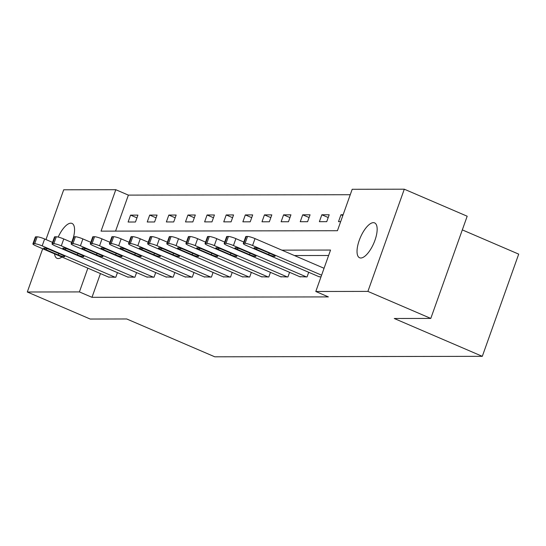 <?xml version="1.0" encoding="UTF-8"?>
<svg xmlns="http://www.w3.org/2000/svg" width="546" height="546" viewBox="0 0 546 546"><rect width="100%" height="100%" fill="white"/><g stroke="black" fill="none" stroke-linecap="round" stroke-linejoin="round"><path stroke-width="0.82" d="M360.797 258.012A18.987 7.303 113.3 0 1 359.596 257.773A18.987 7.303 113.3 0 1 359.794 238.889A18.987 7.303 113.3 0 1 373.389 222.652A18.987 7.303 113.3 0 1 374.59 222.891A18.987 7.303 113.3 0 1 374.399 241.769A18.987 7.303 113.3 0 1 360.797 258.012M61.93 257.023A18.987 7.303 113.3 0 1 58.204 258.545A18.987 7.303 113.3 0 1 57.002 258.306A18.987 7.303 113.3 0 1 54.552 253.849M58.19 237.08A18.987 7.303 113.3 0 1 70.796 223.184A18.987 7.303 113.3 0 1 71.997 223.423A18.987 7.303 113.3 0 1 73.348 237.694M462.319 229.893L518.7 254.129L482.302 356.333L214.776 356.804L126.727 318.966L90.192 319.035L27.3 292.001L42.697 248.758M45.973 239.558L63.698 189.796L115.8 189.708L101.051 231.142L337.435 230.719L352.19 189.285L404.293 189.196L367.902 291.4L315.793 291.489L330.548 250.054L281.866 250.143M350.252 194.717L128.378 195.113L115.8 189.708M367.902 291.4L430.794 318.427L467.185 216.223L404.293 189.196M128.378 195.113L115.561 231.115M128.105 222.024L135.463 222.01L137.926 215.11L130.569 215.124L128.105 222.024M147.236 221.99L154.593 221.976L157.05 215.076L149.693 215.09L147.236 221.99M166.359 221.956L173.717 221.949L176.174 215.042L168.823 215.056L166.359 221.956M185.49 221.922L192.847 221.915L195.304 215.008L187.947 215.022L185.49 221.922M204.614 221.888L211.971 221.881L214.428 214.974L207.07 214.988L204.614 221.888M223.744 221.86L231.095 221.847L233.558 214.94L226.201 214.953L223.744 221.86M242.868 221.826L250.225 221.812L252.682 214.906L245.325 214.919L242.868 221.826M261.991 221.792L269.349 221.778L271.812 214.871L264.455 214.885L261.991 221.792M281.122 221.758L288.479 221.744L290.936 214.837L283.579 214.851L281.122 221.758M300.245 221.724L307.603 221.71L310.067 214.803L302.709 214.817L300.245 221.724M319.376 221.69L326.733 221.676L329.19 214.769L321.833 214.783L319.376 221.69M343.12 214.742L340.963 214.749L338.5 221.656L340.663 221.649M100.444 273.573L91.987 297.317L328.371 296.901L315.793 291.489M328.61 255.487L294.444 255.548M108.517 277.047L115.793 277.259L117.445 272.625M127.641 277.013L134.917 277.225L136.568 272.59M146.772 276.979L154.047 277.191L155.699 272.556M165.895 276.945L173.171 277.156L174.822 272.522M185.026 276.911L192.301 277.122L193.946 272.488M204.149 276.877L211.425 277.088L213.076 272.454M223.28 276.842L230.549 277.054L232.2 272.42M242.404 276.808L249.679 277.02L251.331 272.386M261.527 276.774L268.803 276.986L270.454 272.352M280.658 276.74L287.933 276.959L289.585 272.317M299.781 276.706L307.057 276.924L308.708 272.283M318.912 276.672L320.993 276.897M430.794 318.427L394.26 318.495L482.302 356.333M91.987 297.317L79.409 291.912L27.3 292.001M87.865 268.168L79.409 291.912M136.944 217.861L130.569 215.124M156.067 217.827L149.693 215.09M175.198 217.793L168.823 215.056M194.321 217.758L187.947 215.022M213.452 217.724L207.07 214.988M232.576 217.69L226.201 214.953M251.706 217.656L245.325 214.919M270.83 217.622L264.455 214.885M289.953 217.588L283.579 214.851M309.084 217.554L302.709 214.817M328.207 217.52L321.833 214.783M342.833 215.554L340.963 214.749M109.05 277.272L36.043 245.898A5.931 0.894 -160.4 0 1 32.903 243.905A5.931 0.894 -160.4 0 1 33.463 243.734L34.691 243.728A5.931 0.894 -160.4 0 1 42.172 245.884L115.179 277.259M52.559 242.39L44.636 238.984L42.172 245.884M46.205 249.788A4.743 0.717 19.6 0 1 43.694 248.191A4.743 0.717 19.6 0 1 50.13 249.781L62.203 254.968A4.743 0.717 19.6 0 1 64.715 256.565A4.743 0.717 19.6 0 1 58.279 254.975L46.205 249.788L46.649 248.539M32.903 243.905L35.367 236.998A5.931 0.894 19.6 0 1 35.92 236.827L37.148 236.821A5.931 0.894 19.6 0 1 44.636 238.984M128.174 277.238L55.166 245.864A5.931 0.894 -160.4 0 1 52.034 243.871A5.931 0.894 -160.4 0 1 52.593 243.7L53.815 243.693A5.931 0.894 -160.4 0 1 61.302 245.85L134.302 277.225M71.69 242.356L63.759 238.95L61.302 245.85M65.329 249.754A4.743 0.717 19.6 0 1 62.817 248.157A4.743 0.717 19.6 0 1 69.253 249.747L81.327 254.934A4.743 0.717 19.6 0 1 83.838 256.531A4.743 0.717 19.6 0 1 77.402 254.941L65.329 249.754L65.773 248.505M52.034 243.871L54.491 236.964A5.931 0.894 19.6 0 1 55.05 236.793L56.279 236.787A5.931 0.894 19.6 0 1 63.759 238.95M147.304 277.204L74.297 245.83A5.931 0.894 -160.4 0 1 71.157 243.837A5.931 0.894 -160.4 0 1 71.717 243.666L72.946 243.659A5.931 0.894 -160.4 0 1 80.426 245.816L153.433 277.191M90.813 242.322L82.883 238.916L80.426 245.816M84.459 249.72A4.743 0.717 19.6 0 1 81.948 248.123A4.743 0.717 19.6 0 1 88.377 249.713L100.457 254.9A4.743 0.717 19.6 0 1 102.962 256.497A4.743 0.717 19.6 0 1 96.533 254.907L84.459 249.72L84.903 248.471M71.157 243.837L73.621 236.93A5.931 0.894 19.6 0 1 74.174 236.759L75.403 236.752A5.931 0.894 19.6 0 1 82.883 238.916M166.428 277.17L93.421 245.796A5.931 0.894 -160.4 0 1 90.288 243.803A5.931 0.894 -160.4 0 1 90.841 243.632L92.069 243.625A5.931 0.894 -160.4 0 1 99.556 245.789L172.556 277.163M109.937 242.287L102.013 238.882L99.556 245.789M103.583 249.686A4.743 0.717 19.6 0 1 101.071 248.089A4.743 0.717 19.6 0 1 107.507 249.679L119.581 254.866A4.743 0.717 19.6 0 1 122.092 256.463A4.743 0.717 19.6 0 1 115.656 254.873L103.583 249.686L104.027 248.444M90.288 243.803L92.745 236.896A5.931 0.894 19.6 0 1 93.305 236.725L94.526 236.718A5.931 0.894 19.6 0 1 102.013 238.882M185.558 277.136L112.551 245.761A5.931 0.894 -160.4 0 1 109.412 243.769A5.931 0.894 -160.4 0 1 109.971 243.598L111.2 243.591A5.931 0.894 -160.4 0 1 118.68 245.755L191.687 277.129M129.068 242.253L121.137 238.848L118.68 245.755M122.707 249.652A4.743 0.717 19.6 0 1 120.202 248.055A4.743 0.717 19.6 0 1 126.631 249.645L138.711 254.832A4.743 0.717 19.6 0 1 141.216 256.429A4.743 0.717 19.6 0 1 134.787 254.839L122.707 249.652L123.15 248.41M109.412 243.769L111.869 236.862A5.931 0.894 19.6 0 1 112.428 236.691L113.657 236.691A5.931 0.894 19.6 0 1 121.137 238.848M204.682 277.102L131.675 245.727A5.931 0.894 -160.4 0 1 128.542 243.734A5.931 0.894 -160.4 0 1 129.095 243.564L130.323 243.557A5.931 0.894 -160.4 0 1 137.804 245.72L210.811 277.095M148.191 242.219L140.267 238.814L137.804 245.72M141.837 249.618A4.743 0.717 19.6 0 1 139.326 248.02A4.743 0.717 19.6 0 1 145.762 249.611L157.835 254.798A4.743 0.717 19.6 0 1 160.347 256.395A4.743 0.717 19.6 0 1 153.911 254.805L141.837 249.618L142.281 248.375M128.542 243.734L130.999 236.827A5.931 0.894 19.6 0 1 131.559 236.657L132.78 236.657A5.931 0.894 19.6 0 1 140.267 238.814M223.805 277.068L150.805 245.693A5.931 0.894 -160.4 0 1 147.666 243.7A5.931 0.894 -160.4 0 1 148.225 243.53L149.447 243.523A5.931 0.894 -160.4 0 1 156.934 245.686L229.941 277.061M167.322 242.185L159.391 238.779L156.934 245.686M160.961 249.583A4.743 0.717 19.6 0 1 158.456 247.986A4.743 0.717 19.6 0 1 164.885 249.577L176.959 254.77A4.743 0.717 19.6 0 1 179.47 256.361A4.743 0.717 19.6 0 1 173.041 254.777L160.961 249.583L161.404 248.341M147.666 243.7L150.123 236.793A5.931 0.894 19.6 0 1 150.682 236.623L151.911 236.623A5.931 0.894 19.6 0 1 159.391 238.779M242.936 277.034L169.929 245.659A5.931 0.894 -160.4 0 1 166.789 243.666A5.931 0.894 -160.4 0 1 167.349 243.496L168.577 243.489A5.931 0.894 -160.4 0 1 176.058 245.652L249.065 277.027M186.445 242.151L178.522 238.745L176.058 245.652M180.091 249.549A4.743 0.717 19.6 0 1 177.58 247.952A4.743 0.717 19.6 0 1 184.016 249.542L196.089 254.736A4.743 0.717 19.6 0 1 198.601 256.327A4.743 0.717 19.6 0 1 192.165 254.743L180.091 249.549L180.535 248.307M166.789 243.666L169.253 236.759A5.931 0.894 19.6 0 1 169.806 236.589L171.035 236.589A5.931 0.894 19.6 0 1 178.522 238.745M262.06 276.999L189.059 245.625A5.931 0.894 -160.4 0 1 185.92 243.632A5.931 0.894 -160.4 0 1 186.479 243.461L187.701 243.455A5.931 0.894 -160.4 0 1 195.188 245.618L268.195 276.993M205.576 242.117L197.645 238.711L195.188 245.618M199.215 249.515A4.743 0.717 19.6 0 1 196.703 247.918A4.743 0.717 19.6 0 1 203.139 249.508L215.213 254.702A4.743 0.717 19.6 0 1 217.724 256.292A4.743 0.717 19.6 0 1 211.288 254.709L199.215 249.515L199.659 248.273M185.92 243.632L188.377 236.725A5.931 0.894 19.6 0 1 188.936 236.555L190.165 236.555A5.931 0.894 19.6 0 1 197.645 238.711M281.19 276.965L208.183 245.591A5.931 0.894 -160.4 0 1 205.043 243.598A5.931 0.894 -160.4 0 1 205.603 243.427L206.832 243.42A5.931 0.894 -160.4 0 1 214.312 245.584L287.319 276.959M224.699 242.083L216.769 238.677L214.312 245.584M218.345 249.481A4.743 0.717 19.6 0 1 215.834 247.884A4.743 0.717 19.6 0 1 222.263 249.474L234.343 254.668A4.743 0.717 19.6 0 1 236.848 256.258A4.743 0.717 19.6 0 1 230.419 254.675L218.345 249.481L218.789 248.239M205.043 243.598L207.507 236.691A5.931 0.894 19.6 0 1 208.06 236.52L209.289 236.52A5.931 0.894 19.6 0 1 216.769 238.677M300.314 276.931L227.307 245.557A5.931 0.894 -160.4 0 1 224.174 243.564A5.931 0.894 -160.4 0 1 224.727 243.393L225.955 243.393A5.931 0.894 -160.4 0 1 233.442 245.55L306.442 276.924M243.83 242.049L235.899 238.643L233.442 245.55M237.469 249.447A4.743 0.717 19.6 0 1 234.957 247.85A4.743 0.717 19.6 0 1 241.393 249.44L253.467 254.634A4.743 0.717 19.6 0 1 255.978 256.224A4.743 0.717 19.6 0 1 249.542 254.641L237.469 249.447L237.913 248.205M224.174 243.564L226.631 236.657A5.931 0.894 19.6 0 1 227.191 236.486L228.412 236.486A5.931 0.894 19.6 0 1 235.899 238.643M319.444 276.897L246.437 245.523A5.931 0.894 -160.4 0 1 243.298 243.53A5.931 0.894 -160.4 0 1 243.857 243.359L245.086 243.359A5.931 0.894 -160.4 0 1 252.566 245.516L321.601 275.184M324.058 268.277L255.023 238.609L252.566 245.516M256.593 249.413A4.743 0.717 19.6 0 1 254.088 247.823A4.743 0.717 19.6 0 1 260.517 249.406L272.597 254.6A4.743 0.717 19.6 0 1 275.102 256.19A4.743 0.717 19.6 0 1 268.673 254.607L256.593 249.413L257.036 248.171M243.298 243.53L245.761 236.623A5.931 0.894 19.6 0 1 246.314 236.452L247.543 236.452A5.931 0.894 19.6 0 1 255.023 238.609M35.92 236.827L33.463 243.734M37.148 236.821L34.691 243.728M58.279 254.975L58.804 253.508M55.05 236.793L52.593 243.7M56.279 236.787L53.815 243.693M77.402 254.941L77.928 253.474M74.174 236.759L71.717 243.666M75.403 236.752L72.946 243.659M96.533 254.907L97.051 253.44M93.305 236.725L90.841 243.632M94.526 236.718L92.069 243.625M115.656 254.873L116.182 253.405M112.428 236.691L109.971 243.598M113.657 236.691L111.2 243.591M134.787 254.839L135.306 253.371M131.559 236.657L129.095 243.564M132.78 236.657L130.323 243.557M153.911 254.805L154.436 253.337M150.682 236.623L148.225 243.53M151.911 236.623L149.447 243.523M173.041 254.777L173.56 253.303M169.806 236.589L167.349 243.496M171.035 236.589L168.577 243.489M192.165 254.743L192.69 253.269M188.936 236.555L186.479 243.461M190.165 236.555L187.701 243.455M211.288 254.709L211.814 253.235M208.06 236.52L205.603 243.427M209.289 236.52L206.832 243.42M230.419 254.675L230.938 253.201M227.191 236.486L224.727 243.393M228.412 236.486L225.955 243.393M249.542 254.641L250.068 253.167M246.314 236.452L243.857 243.359M247.543 236.452L245.086 243.359M268.673 254.607L269.192 253.139"/></g></svg>
